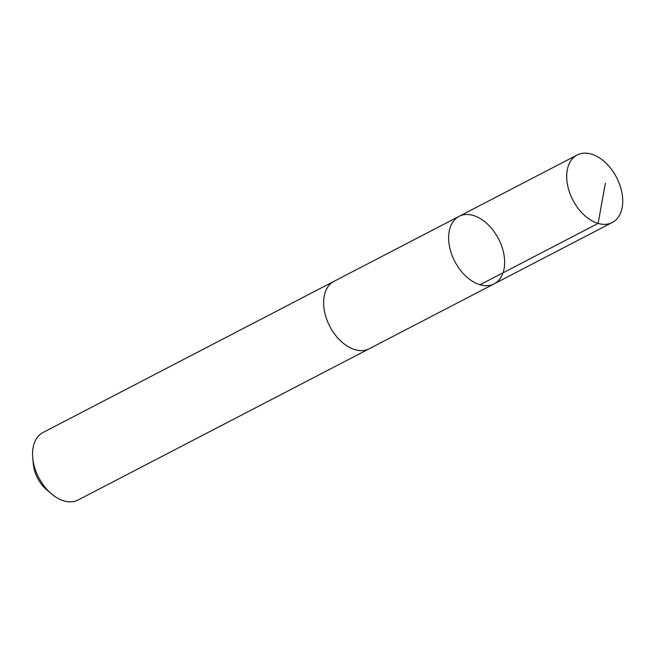<?xml version="1.0" encoding="UTF-8"?>
<svg xmlns="http://www.w3.org/2000/svg" width="655" height="655" viewBox="0 0 655 655"><rect width="100%" height="100%" fill="white"/><g stroke="black" fill="none" stroke-linecap="round" stroke-linejoin="round"><path stroke-width="0.98" d="M369.698 348.509A38.039 24.603 -117.5 0 1 369.183 348.787A38.031 24.595 -117.5 0 1 361.994 350.622A38.031 24.595 -117.5 0 1 327.451 321.237A38.031 24.595 -117.5 0 1 334.107 281.282L459.106 216.338A38.039 24.603 62.5 0 0 454.816 261.435A38.039 24.603 62.5 0 0 494.181 283.844A38.039 24.603 62.5 0 0 500.838 243.881A38.039 24.603 62.5 0 0 466.286 214.496A38.039 24.603 62.5 0 0 459.106 216.338A38.039 24.603 62.5 0 0 454.816 261.435A38.039 24.603 62.5 0 0 494.181 283.844L612.253 222.512A38.039 24.603 -117.5 0 1 605.073 224.354A38.039 24.603 -117.5 0 1 570.513 194.961A38.039 24.603 -117.5 0 1 577.178 154.998A38.039 24.603 -117.5 0 1 584.358 153.155A38.039 24.603 -117.5 0 1 618.909 182.548A38.039 24.603 -117.5 0 1 612.253 222.512M494.181 283.844L369.174 348.779A38.039 24.603 -117.5 0 1 361.994 350.63A38.039 24.603 -117.5 0 1 327.443 321.237A38.039 24.603 -117.5 0 1 334.107 281.273A38.039 24.603 -117.5 0 1 334.631 281.011M369.183 348.787L78.101 500.002A38.039 24.603 -117.5 0 1 70.92 501.845A38.039 24.603 -117.5 0 1 51.336 493.755A38.039 24.603 -117.5 0 1 32.75 457.976A38.039 24.603 -117.5 0 1 43.025 432.488L334.107 281.273M51.336 493.755L46.571 489.678A27.06 17.505 -117.5 0 1 33.348 464.223L32.75 457.976M480.041 284.753L598.113 223.421L605.376 183.212M459.106 216.338L577.178 154.998"/></g></svg>
